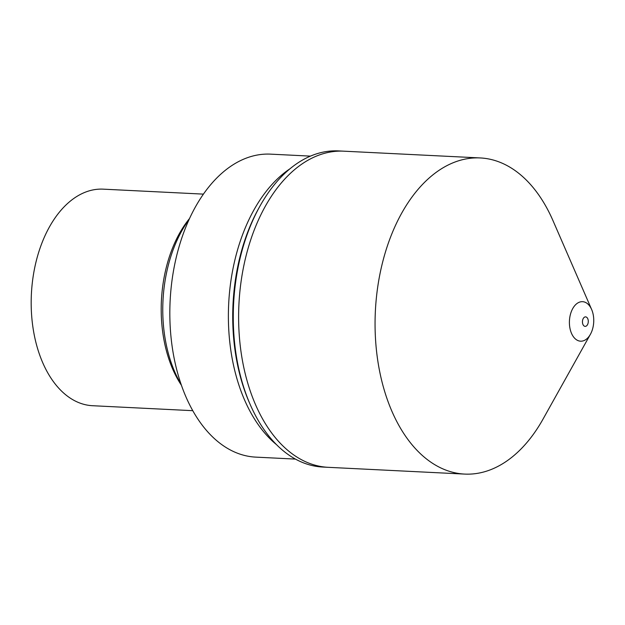 <?xml version="1.0" encoding="UTF-8"?>
<svg xmlns="http://www.w3.org/2000/svg" width="625" height="625" viewBox="0 0 625 625"><rect width="100%" height="100%" fill="white"/><g stroke="black" fill="none" stroke-linecap="round" stroke-linejoin="round"><path stroke-width="0.94" d="M343.836 151.18A158.266 97.219 92.8 0 0 254.031 230.547A158.266 97.219 -87.2 0 0 328.148 467.32A158.266 97.219 -87.2 0 1 254.031 230.547A158.266 97.219 92.8 0 1 343.836 151.18L338.523 150.914A158.266 97.219 92.8 0 0 259.797 206.406A158.266 97.219 92.8 0 0 248.719 230.281A158.266 97.219 -87.2 0 0 249.984 404.039A158.266 97.219 -87.2 0 0 322.836 467.055L464.594 474.086A158.266 97.219 -87.2 0 1 390.477 237.312A158.266 97.219 92.8 0 1 480.281 157.945L343.836 151.18M295.422 459.094L255.633 457.117A151.672 93.172 -87.2 0 1 184.602 230.211A151.672 93.172 92.8 0 1 270.664 154.148L310.461 156.125M189.086 219.5A112.43 69.062 92.8 0 0 173.742 248.172A112.43 69.062 -87.2 0 0 180.922 384.016M203.437 194.125L103.25 189.156A108.414 66.594 92.8 0 0 41.734 243.523A108.414 66.594 -87.2 0 0 92.508 405.711L192.695 410.68M590.406 334.305A19.781 12.156 -87.2 0 1 574.062 337.578A19.781 12.156 -87.2 0 1 571.328 311.594A19.781 12.156 92.8 0 1 591.641 309.5A19.781 12.156 92.8 0 1 591.82 331.273A19.781 12.156 -87.2 0 1 590.406 334.305L543.102 418.984A158.266 97.219 -87.2 0 1 464.594 474.086M591.641 309.5L552.945 220.555A158.266 97.219 92.8 0 0 480.281 157.945M587.828 323.984A4.75 2.914 -87.2 0 1 583.789 325.734A4.75 2.914 -87.2 0 1 582.906 319.258A4.75 2.914 92.8 0 1 586.945 317.508A4.75 2.914 92.8 0 1 587.828 323.984M249.984 404.039L249.102 401.992A155.062 95.25 -87.2 0 1 247.859 231.75A155.062 95.25 92.8 0 1 258.711 208.359L259.797 206.406M290.102 168.695A151.672 93.172 92.8 0 0 243.172 233.117A151.672 93.172 -87.2 0 0 276.414 444.57M181.281 385.055A108.414 66.594 -87.2 0 1 171.781 249.977A108.414 66.594 92.8 0 1 189.547 218.5"/></g></svg>
